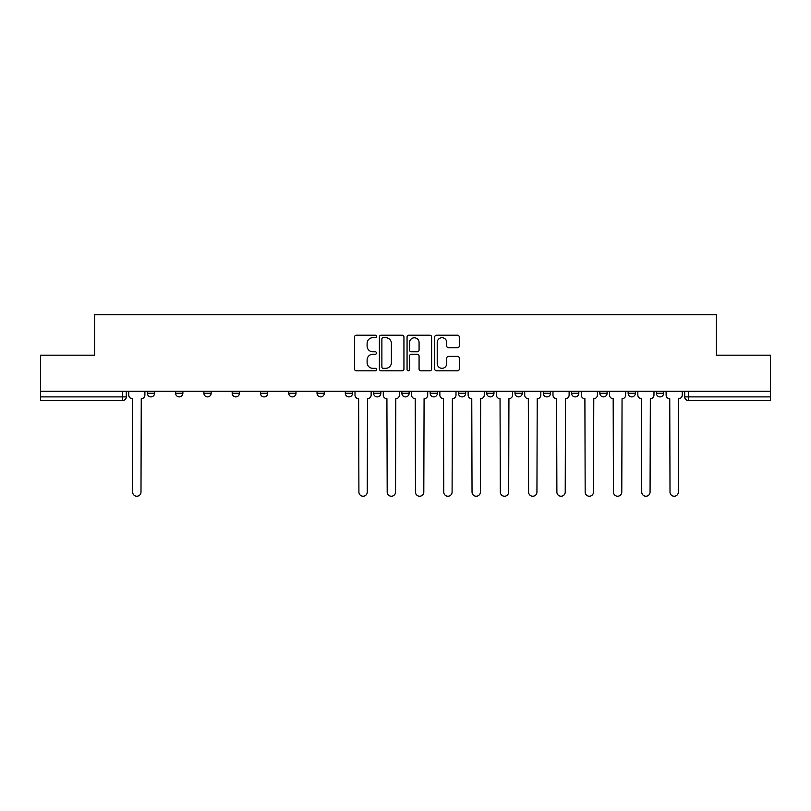 <?xml version="1.0" encoding="UTF-8"?>
<svg xmlns="http://www.w3.org/2000/svg" width="811" height="811" viewBox="0 0 811 811"><rect width="100%" height="100%" fill="white"/><g stroke="black" fill="none" stroke-linecap="round" stroke-linejoin="round"><path stroke-width="1.22" d="M376.497 336.464A1.247 1.247 0 0 0 375.25 335.217L356.343 335.217A1.784 1.784 0 0 0 354.559 337.001L354.559 369.035A1.784 1.784 0 0 0 356.343 370.809L375.25 370.809A1.247 1.247 0 0 0 376.497 369.563A1.247 1.247 0 0 0 375.25 368.316L372.796 368.316A5.697 5.697 0 0 1 367.109 362.629L367.109 359.952A5.697 5.697 0 0 1 372.796 354.265L375.25 354.265A1.247 1.247 0 0 0 376.497 353.018A1.247 1.247 0 0 0 375.25 351.771L372.796 351.771A5.697 5.697 0 0 1 367.109 346.074L367.109 343.408A5.697 5.697 0 0 1 372.796 337.711L375.25 337.711A1.247 1.247 0 0 0 376.497 336.464M628.13 391.267L628.13 393.264L635.388 393.264A3.629 3.629 0 0 1 631.759 396.893A3.629 3.629 0 0 1 628.13 393.264L628.13 391.267M599.846 391.267L599.846 393.264L607.104 393.264A3.629 3.629 0 0 1 603.475 396.893A3.629 3.629 0 0 1 599.846 393.264L599.846 391.267M458.438 391.267L458.438 393.264L465.686 393.264A3.629 3.629 0 0 1 462.067 396.893A3.629 3.629 0 0 1 458.438 393.264L458.438 391.267M373.587 391.267L373.587 393.264L380.846 393.264A3.629 3.629 0 0 1 377.216 396.893A3.629 3.629 0 0 1 373.587 393.264L373.587 391.267M317.03 391.267L317.03 393.264L324.278 393.264A3.629 3.629 0 0 1 320.649 396.893A3.629 3.629 0 0 1 317.03 393.264L317.03 391.267M288.746 391.267L288.746 393.264L295.995 393.264A3.629 3.629 0 0 1 292.376 396.893A3.629 3.629 0 0 1 288.746 393.264L288.746 391.267M232.179 393.264L232.179 391.267L232.179 393.264A3.629 3.629 0 0 0 235.808 396.893A3.629 3.629 0 0 1 232.179 393.264L239.427 393.264A3.629 3.629 0 0 1 235.808 396.893M175.612 393.264L175.612 391.267L175.612 393.264A3.629 3.629 0 0 0 179.241 396.893A3.629 3.629 0 0 1 175.612 393.264L182.87 393.264A3.629 3.629 0 0 1 179.241 396.893A3.629 3.629 0 0 0 182.87 393.264L182.87 391.267L182.87 393.264M457.505 347.767A1.784 1.784 0 0 0 459.29 345.983L459.29 337.001A1.784 1.784 0 0 0 457.505 335.217L436.511 335.217A1.784 1.784 0 0 0 434.726 337.001L434.726 369.035A1.784 1.784 0 0 0 436.511 370.809L457.505 370.809A1.784 1.784 0 0 0 459.29 369.035L459.29 358.178A1.784 1.784 0 0 0 457.505 356.394L448.524 356.394A1.784 1.784 0 0 0 446.739 358.178L446.739 363.561A4.765 4.765 0 0 1 441.985 368.316A4.765 4.765 0 0 1 437.22 363.561L437.22 342.475A4.765 4.765 0 0 1 441.985 337.711A4.765 4.765 0 0 1 446.739 342.475L446.739 345.983A1.784 1.784 0 0 0 448.524 347.767L457.505 347.767M40.55 391.267L40.55 355.188L94.573 355.188L94.573 314.759L716.427 314.759L716.427 355.188L770.45 355.188L770.45 391.267L40.55 391.267L40.55 396.893L126.303 396.893L126.303 391.267L126.303 396.893A3.629 3.629 0 0 1 122.674 400.512L40.55 400.512L40.55 396.893M403.939 337.001A1.784 1.784 0 0 0 402.165 335.217L381.16 335.217A1.784 1.784 0 0 0 379.386 337.001L379.386 369.035A1.784 1.784 0 0 0 381.16 370.809L402.165 370.809A1.784 1.784 0 0 0 403.939 369.035L403.939 337.001M408.835 335.217L429.84 335.217A1.784 1.784 0 0 1 431.614 337.001L431.614 369.035A1.784 1.784 0 0 1 429.84 370.809L420.848 370.809A1.784 1.784 0 0 1 419.074 369.035L419.074 356.039A1.784 1.784 0 0 0 417.29 354.265L411.329 354.265A1.784 1.784 0 0 0 409.545 356.039L409.545 369.563A1.247 1.247 0 0 1 408.298 370.809A1.247 1.247 0 0 1 407.061 369.563L407.061 337.001A1.784 1.784 0 0 1 408.835 335.217M684.697 391.267L684.697 396.893L770.45 396.893L770.45 400.512L688.326 400.512A3.629 3.629 0 0 1 684.697 396.893M770.45 391.267L770.45 396.893M663.662 393.264L663.662 391.267L663.662 393.264A3.629 3.629 0 0 1 660.042 396.893A3.629 3.629 0 0 1 656.413 393.264L663.662 393.264A3.629 3.629 0 0 1 660.042 396.893M656.413 391.267L656.413 393.264M635.388 391.267L635.388 393.264M607.104 391.267L607.104 393.264M578.821 391.267L578.821 393.264A3.629 3.629 0 0 1 575.192 396.893A3.629 3.629 0 0 1 571.573 393.264L578.821 393.264M571.573 391.267L571.573 393.264M550.537 391.267L550.537 393.264A3.629 3.629 0 0 1 546.908 396.893A3.629 3.629 0 0 1 543.289 393.264L550.537 393.264A3.629 3.629 0 0 1 546.908 396.893M543.289 391.267L543.289 393.264M522.254 391.267L522.254 393.264A3.629 3.629 0 0 1 518.624 396.893A3.629 3.629 0 0 1 515.005 393.264L522.254 393.264M515.005 391.267L515.005 393.264M493.97 391.267L493.97 393.264A3.629 3.629 0 0 1 490.351 396.893A3.629 3.629 0 0 1 486.722 393.264A3.629 3.629 0 0 0 490.351 396.893M486.722 391.267L486.722 393.264L493.97 393.264M465.686 391.267L465.686 393.264A3.629 3.629 0 0 1 462.067 396.893M437.413 391.267L437.413 393.264A3.629 3.629 0 0 1 433.784 396.893A3.629 3.629 0 0 1 430.154 393.264L437.413 393.264M430.154 391.267L430.154 393.264M409.129 391.267L409.129 393.264A3.629 3.629 0 0 1 405.5 396.893A3.629 3.629 0 0 1 401.871 393.264L409.129 393.264L409.129 391.267M401.871 391.267L401.871 393.264M380.846 391.267L380.846 393.264M352.562 391.267L352.562 393.264A3.629 3.629 0 0 1 348.933 396.893A3.629 3.629 0 0 1 345.314 393.264L352.562 393.264L352.562 391.267M345.314 391.267L345.314 393.264M324.278 393.264L324.278 391.267L324.278 393.264A3.629 3.629 0 0 1 320.649 396.893M295.995 393.264L295.995 391.267L295.995 393.264A3.629 3.629 0 0 1 292.376 396.893M267.711 391.267L267.711 393.264A3.629 3.629 0 0 1 264.092 396.893A3.629 3.629 0 0 1 260.463 393.264A3.629 3.629 0 0 0 264.092 396.893A3.629 3.629 0 0 0 267.711 393.264L267.711 391.267M260.463 391.267L260.463 393.264L267.711 393.264M239.427 391.267L239.427 393.264M211.154 391.267L211.154 393.264A3.629 3.629 0 0 1 207.525 396.893A3.629 3.629 0 0 1 203.896 393.264L211.154 393.264M203.896 391.267L203.896 393.264M154.587 391.267L154.587 393.264A3.629 3.629 0 0 1 150.958 396.893A3.629 3.629 0 0 1 147.338 393.264A3.629 3.629 0 0 0 150.958 396.893A3.629 3.629 0 0 0 154.587 393.264L154.587 391.267M147.338 391.267L147.338 393.264L154.587 393.264M383.127 337.711A1.247 1.247 0 0 0 381.88 338.957L381.88 367.069A1.247 1.247 0 0 0 383.127 368.316L385.701 368.316A5.697 5.697 0 0 0 391.399 362.629L391.399 343.408A5.697 5.697 0 0 0 385.701 337.711L383.127 337.711M419.074 342.556A4.765 4.765 0 0 0 414.309 337.802A4.765 4.765 0 0 0 409.545 342.556L409.545 349.987A1.784 1.784 0 0 0 411.329 351.771L417.29 351.771A1.784 1.784 0 0 0 419.074 349.987L419.074 342.556M128.746 391.267L128.746 395.079A3.629 3.629 0 0 0 132.375 398.698L132.649 492.064A4.167 4.167 0 0 0 136.816 496.241A4.167 4.167 0 0 0 140.992 492.064L141.256 398.698A3.629 3.629 0 0 0 144.885 395.079L144.885 391.267M355.005 391.267L355.005 395.079A3.629 3.629 0 0 0 358.634 398.698L358.908 492.064A4.167 4.167 0 0 0 363.075 496.241A4.167 4.167 0 0 0 367.251 492.064L367.515 398.698A3.629 3.629 0 0 0 371.144 395.079L371.144 391.267M383.289 391.267L383.289 395.079A3.629 3.629 0 0 0 386.918 398.698L387.192 492.064A4.167 4.167 0 0 0 391.358 496.241A4.167 4.167 0 0 0 395.525 492.064L395.798 398.698A3.629 3.629 0 0 0 399.428 395.079L399.428 391.267M411.572 391.267L411.572 395.079A3.629 3.629 0 0 0 415.202 398.698L415.475 492.064A4.167 4.167 0 0 0 419.642 496.241A4.167 4.167 0 0 0 423.808 492.064L424.082 398.698A3.629 3.629 0 0 0 427.711 395.079L427.711 391.267M439.856 391.267L439.856 395.079A3.629 3.629 0 0 0 443.485 398.698L443.749 492.064A4.167 4.167 0 0 0 447.925 496.241A4.167 4.167 0 0 0 452.092 492.064L452.366 398.698A3.629 3.629 0 0 0 455.995 395.079L455.995 391.267M468.14 391.267L468.14 395.079A3.629 3.629 0 0 0 471.769 398.698L472.032 492.064A4.167 4.167 0 0 0 476.209 496.241A4.167 4.167 0 0 0 480.376 492.064L480.649 398.698A3.629 3.629 0 0 0 484.268 395.079L484.268 391.267M496.423 391.267L496.423 395.079A3.629 3.629 0 0 0 500.042 398.698L500.316 492.064A4.167 4.167 0 0 0 504.493 496.241A4.167 4.167 0 0 0 508.659 492.064L508.933 398.698A3.629 3.629 0 0 0 512.552 395.079L512.552 391.267M524.707 391.267L524.707 395.079A3.629 3.629 0 0 0 528.326 398.698L528.6 492.064A4.167 4.167 0 0 0 532.766 496.241A4.167 4.167 0 0 0 536.943 492.064L537.217 398.698A3.629 3.629 0 0 0 540.836 395.079L540.836 391.267M552.98 391.267L552.98 395.079A3.629 3.629 0 0 0 556.61 398.698L556.883 492.064A4.167 4.167 0 0 0 561.05 496.241A4.167 4.167 0 0 0 565.226 492.064L565.49 398.698A3.629 3.629 0 0 0 569.119 395.079L569.119 391.267M581.264 391.267L581.264 395.079A3.629 3.629 0 0 0 584.893 398.698L585.167 492.064A4.167 4.167 0 0 0 589.333 496.241A4.167 4.167 0 0 0 593.5 492.064L593.774 398.698A3.629 3.629 0 0 0 597.403 395.079L597.403 391.267M609.548 391.267L609.548 395.079A3.629 3.629 0 0 0 613.177 398.698L613.451 492.064A4.167 4.167 0 0 0 617.617 496.241A4.167 4.167 0 0 0 621.784 492.064L622.057 398.698A3.629 3.629 0 0 0 625.687 395.079L625.687 391.267M637.831 391.267L637.831 395.079A3.629 3.629 0 0 0 641.46 398.698L641.734 492.064A4.167 4.167 0 0 0 645.901 496.241A4.167 4.167 0 0 0 650.067 492.064L650.341 398.698A3.629 3.629 0 0 0 653.97 395.079L653.97 391.267M666.115 391.267L666.115 395.079A3.629 3.629 0 0 0 669.744 398.698L670.008 492.064A4.167 4.167 0 0 0 674.184 496.241A4.167 4.167 0 0 0 678.351 492.064L678.625 398.698A3.629 3.629 0 0 0 682.254 395.079L682.254 391.267M122.674 391.267L122.674 400.512M688.326 391.267L688.326 400.512"/></g></svg>
